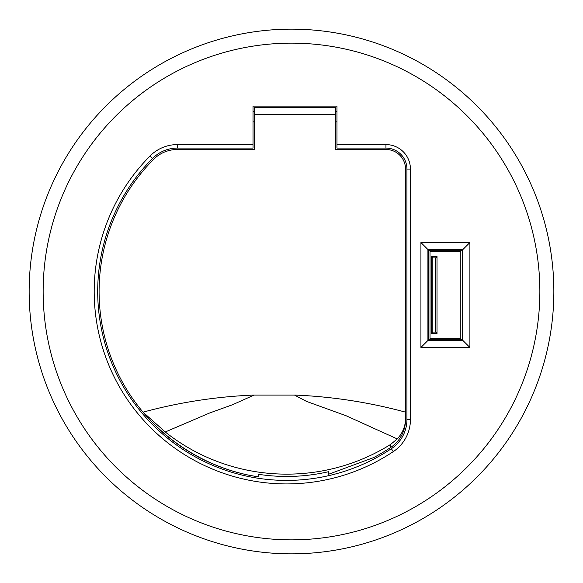 <?xml version="1.0" encoding="UTF-8"?>
<svg xmlns="http://www.w3.org/2000/svg" width="583" height="583" viewBox="0 0 583 583"><rect width="100%" height="100%" fill="white"/><g stroke="black" fill="none" stroke-linecap="round" stroke-linejoin="round"><path stroke-width="0.87" d="M432.819 257.919L435.618 257.919L435.618 332.077L432.819 332.077L432.819 257.919L431.42 256.52L431.42 333.476L437.017 333.476L437.017 256.52L431.42 256.52M432.819 332.077L431.42 333.476M435.618 257.919L437.017 256.52M435.618 332.077L437.017 333.476M460.803 251.623L460.803 338.373L430.021 338.373L430.021 251.623L460.803 251.623M462.202 339.772L462.202 250.224L428.622 250.224L428.622 339.772L462.202 339.772M469.898 347.468L469.898 242.528L462.902 249.524L462.902 340.472L469.898 347.468L420.926 347.468L427.922 340.472L427.922 249.524L462.902 249.524M469.898 242.528L420.926 242.528L427.922 249.524M420.926 242.528L420.926 347.468M462.902 340.472L427.922 340.472M291.5 43.142A248.358 248.358 0 0 0 76.417 415.679A248.358 248.358 0 0 0 506.583 415.679A248.358 248.358 0 0 0 291.5 43.142M253.022 144.584L253.022 106.106L336.974 106.106L336.974 148.082L385.946 148.082A20.988 20.988 0 0 1 406.934 169.07L406.934 419.6A34.98 34.98 0 0 1 391.353 448.699A188.892 188.892 0 0 1 152.571 158.408A34.98 34.98 0 0 1 177.392 148.082L253.022 148.082L253.022 144.584L177.392 144.584A38.478 38.478 0 0 0 150.093 155.945A192.39 192.39 0 0 0 393.299 451.614A38.478 38.478 0 0 0 410.432 419.6L410.432 169.07A24.486 24.486 0 0 0 385.946 144.584L336.974 144.584M385.946 144.584L385.946 148.082A20.988 20.988 0 0 1 406.934 169.07L410.432 169.07M29.15 291.5A262.35 262.35 0 0 0 422.675 518.702A262.35 262.35 0 0 0 422.675 64.298A262.35 262.35 0 0 0 29.15 291.5M335.575 107.505L254.421 107.505L254.421 149.481L177.392 149.481A33.581 33.581 0 0 0 153.562 159.399A187.493 187.493 0 0 0 249.502 475.32L258.619 476.923L258.619 474.322A197.346 191.457 90 0 0 328.579 471.691L328.579 474.263L373.674 457.568A187.493 187.493 0 0 0 390.581 447.54A33.581 33.581 0 0 0 405.535 419.6L405.535 169.07A19.589 19.589 0 0 0 385.946 149.481L335.575 149.481L335.575 107.505M249.502 475.32A197.346 191.457 90 0 1 143.046 412.159L165.266 431.974A191.457 185.737 0 0 0 390.581 444.45L397.256 438.933C402.685 432.95 405.44 426.224 405.535 418.762M143.046 412.159A531.215 515.35 -90 0 1 253.037 395.092L295.545 395.092A531.215 515.35 -90 0 1 405.535 412.159M390.581 444.45L390.581 447.54A197.346 191.457 90 0 1 373.674 457.568M406.934 419.6L410.432 419.6M391.353 448.699L393.299 451.614M152.571 158.408L150.093 155.945M177.392 148.082L177.392 144.584M294.466 395.07L306.527 401.403L346.105 415.745L397.256 438.933M165.266 431.974L209.742 412.946L232.486 404.755L254.115 395.07M254.421 114.501L335.575 114.501M336.974 111.353L335.575 111.353M254.421 111.353L253.022 111.353M336.974 121.847L335.575 121.847M254.421 121.847L253.022 121.847"/></g></svg>
